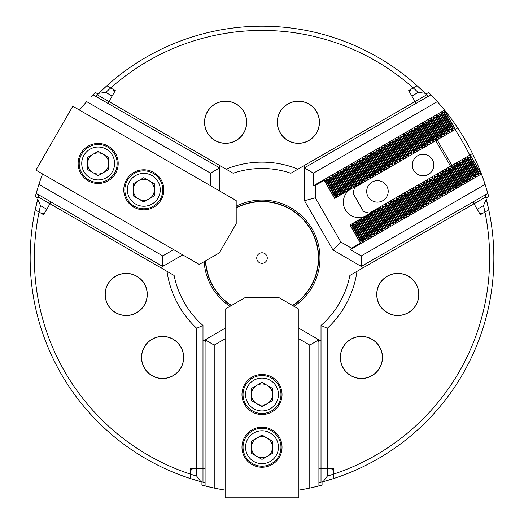 <?xml version="1.0" encoding="UTF-8"?>
<svg xmlns="http://www.w3.org/2000/svg" width="524" height="524" viewBox="0 0 524 524"><rect width="100%" height="100%" fill="white"/><g stroke="black" fill="none" stroke-linecap="round" stroke-linejoin="round"><path stroke-width="0.79" d="M418.873 294.436A21.078 21.078 0 0 0 397.795 273.358A21.078 21.078 0 0 0 376.717 294.436A21.078 21.078 0 0 0 397.795 315.514A21.078 21.078 0 0 0 418.873 294.436M382.487 357.453A21.078 21.078 0 0 0 361.409 336.382A21.078 21.078 0 0 0 340.331 357.453A21.078 21.078 0 0 0 361.409 378.531A21.078 21.078 0 0 0 382.487 357.453M246.693 122.256A21.078 21.078 0 0 0 225.615 101.178A21.078 21.078 0 0 0 204.537 122.256A21.078 21.078 0 0 0 225.615 143.334A21.078 21.078 0 0 0 246.693 122.256M319.463 122.256A21.078 21.078 0 0 0 298.385 101.178A21.078 21.078 0 0 0 277.307 122.256A21.078 21.078 0 0 0 298.385 143.334A21.078 21.078 0 0 0 319.463 122.256M145.823 57.404L144.84 57.981M378.177 458.69L379.16 458.114M183.669 357.453A21.078 21.078 0 0 0 162.591 336.382A21.078 21.078 0 0 0 141.513 357.453A21.078 21.078 0 0 0 162.591 378.531A21.078 21.078 0 0 0 183.669 357.453M147.283 294.436A21.078 21.078 0 0 0 126.205 273.358A21.078 21.078 0 0 0 105.127 294.436A21.078 21.078 0 0 0 126.205 315.514A21.078 21.078 0 0 0 147.283 294.436M236.186 206.155A57.961 57.961 0 0 1 319.961 258.05A57.961 57.961 0 0 1 294.036 306.35M483.508 205.605L477.2 209.246L479.309 212.901L482.191 213.668L488.787 209.862L485.964 198.105L488.787 209.862L484.942 212.082A227.632 227.632 0 0 0 483.508 205.605L486.246 199.159A231.85 231.85 0 0 1 323.125 481.694L327.336 476.1A227.632 227.632 0 0 0 484.942 212.082L480.364 214.722L472.989 201.95L474.043 203.771L356.975 271.36A95.899 95.899 0 0 1 327.336 328.247L327.336 468.816L318.906 468.816L321.016 468.816L321.016 325.437L327.336 328.247M40.492 205.605A227.632 227.632 0 0 0 196.664 476.1L200.875 481.694A231.85 231.85 0 0 1 37.754 199.159L40.492 205.605L46.8 209.246L44.691 212.901L41.809 213.668L39.058 212.082L43.636 214.722L51.011 201.95L49.957 203.771L167.025 271.36A95.899 95.899 0 0 0 196.664 328.247L202.984 325.437A89.578 89.578 0 0 1 174.132 275.46L167.025 271.36M322.07 485.139A231.85 231.85 0 0 1 318.906 485.964L309.782 488.08L309.782 345.087L318.343 340.142L318.906 342.251L318.906 485.964L322.07 485.139L322.07 481.982L333.664 478.543L333.664 468.816L327.336 468.816L331.554 468.816L333.664 470.925L333.664 478.543L330.382 479.584M202.984 325.437L202.984 468.816L192.446 468.816L190.336 470.925L190.336 478.543L201.93 481.982L201.93 485.139L205.532 486.076M35.298 196.526A231.85 231.85 0 0 1 36.163 193.376L38.894 184.409L162.735 255.909L162.735 265.799L160.626 265.229L36.163 193.376L35.298 196.526L38.036 198.105L35.213 209.862L39.058 212.082L35.213 209.862L35.953 206.502M98.879 93.292A231.85 231.85 0 0 1 106.876 85.74L98.106 94.058L106.876 85.74A231.85 231.85 0 0 1 425.121 93.292L418.172 92.434L411.864 96.075L409.755 92.427L410.528 89.545L413.279 87.96L408.7 90.6L415.028 101.551L297.959 169.141A95.899 95.899 0 0 0 226.041 169.141L108.972 101.551L115.3 90.6L110.721 87.96A227.632 227.632 0 0 0 105.828 92.434L98.879 93.292L97.333 94.831A231.85 231.85 0 0 0 95.813 96.383M428.632 92.479A231.85 231.85 0 0 1 430.931 94.805L437.324 101.649L313.483 173.149L304.922 168.204L306.468 166.665L430.931 94.805L428.632 92.479L425.894 94.058L417.124 85.74L413.279 87.96A227.632 227.632 0 0 0 110.721 87.96L106.876 85.74L113.472 89.545L114.245 92.427L112.136 96.075L105.828 92.434M229.964 306.35A57.961 57.961 0 0 1 204.15 261.64M205.094 468.816L202.984 468.816L205.094 468.816M356.975 271.36L349.868 275.46A89.578 89.578 0 0 1 321.016 325.437M415.028 101.551L416.076 103.379L415.028 101.551L426.667 94.831L425.121 93.292M226.041 169.141L233.147 173.248A89.578 89.578 0 0 1 290.853 173.248L297.959 169.141M107.924 103.379L108.972 101.551L107.924 103.379M201.93 481.982L190.336 478.543L190.336 468.816L196.664 468.816L196.664 328.247M207.118 486.469L214.218 488.08L205.094 485.964L205.094 342.251L205.657 340.142L214.218 345.087L214.218 488.08A231.85 231.85 0 0 0 225.117 490.104M309.016 488.244L312.442 487.503M315.933 486.698L318.428 486.089M309.782 488.08A231.85 231.85 0 0 1 298.883 490.104M201.93 485.139A231.85 231.85 0 0 0 205.094 485.964M205.657 340.142L207.203 338.596L225.117 328.253M225.117 338.792L214.218 345.087M298.883 328.253L316.797 338.596L318.343 340.142M309.782 345.087L298.883 338.792M207.203 338.596L202.984 341.032M321.016 341.032L316.797 338.596M318.906 482.801A231.85 231.85 0 0 0 321.016 482.257L323.125 481.694M200.875 481.694L202.984 482.257A231.85 231.85 0 0 0 205.094 482.801M322.07 481.982L326.445 480.757M196.664 476.1L196.664 468.816L202.984 468.816L202.984 482.257M321.016 482.257L321.016 468.816L327.336 468.816L327.336 476.1M241.977 447.214A20.023 20.023 0 0 0 262 467.238A20.023 20.023 0 0 0 282.023 447.214A20.023 20.023 0 0 0 262 427.191A20.023 20.023 0 0 0 241.977 447.214M241.977 394.52A20.023 20.023 0 0 0 262 414.543A20.023 20.023 0 0 0 282.023 394.52A20.023 20.023 0 0 0 262 374.496A20.023 20.023 0 0 0 241.977 394.52M298.883 309.16L298.883 497.8L225.117 497.8L225.117 309.16L245.14 297.567L278.86 297.567L298.883 309.16M262 436.675A10.539 10.539 0 0 1 267.266 456.339A10.539 10.539 0 0 1 251.461 447.214A10.539 10.539 0 0 1 262 436.675M262 430.774A16.441 16.441 0 0 0 245.559 447.214A16.441 16.441 0 0 0 262 463.655A16.441 16.441 0 0 0 278.441 447.214A16.441 16.441 0 0 0 262 430.774M262 466.183A18.969 18.969 0 0 1 243.031 447.214A18.969 18.969 0 0 1 262 428.246A18.969 18.969 0 0 1 280.969 447.214A18.969 18.969 0 0 1 262 466.183M272.539 453.299L272.539 441.129L262 435.044L251.461 441.129L251.461 453.299L262 459.384L272.539 453.299M262 383.981A10.539 10.539 0 0 1 267.266 403.65A10.539 10.539 0 0 1 251.461 394.52A10.539 10.539 0 0 1 262 383.981M262 378.079A16.441 16.441 0 0 0 245.559 394.52A16.441 16.441 0 0 0 262 410.96A16.441 16.441 0 0 0 278.441 394.52A16.441 16.441 0 0 0 262 378.079M262 413.488A18.969 18.969 0 0 1 243.031 394.52A18.969 18.969 0 0 1 262 375.551A18.969 18.969 0 0 1 280.969 394.52A18.969 18.969 0 0 1 262 413.488M272.539 400.605L272.539 388.435L262 382.356L251.461 388.435L251.461 400.605L262 406.69L272.539 400.605M38.9 194.954A231.85 231.85 0 0 0 38.318 197.05L37.754 199.159M38.036 198.105L36.903 202.5M38.318 197.05L49.957 203.771M97.333 94.831L108.972 101.551M428.187 96.383A231.85 231.85 0 0 0 426.667 94.831M469.759 155.137A231.85 231.85 0 0 0 455.002 129.579M486.246 199.159L485.683 197.05A231.85 231.85 0 0 0 485.1 194.954M425.894 94.058L422.652 90.881M419.665 88.058L417.124 85.74L413.279 87.96A227.632 227.632 0 0 1 418.172 92.434M451.911 165.44L437.154 139.888M485.683 197.05L474.043 203.771M91.628 96.305L93.069 94.805A231.85 231.85 0 0 1 95.368 92.479L92.755 95.132M39.136 183.669L38.062 187.002M37.021 190.428L36.3 192.898M38.894 184.409A231.85 231.85 0 0 1 42.588 173.961M79.478 110.079A231.85 231.85 0 0 1 86.676 101.649L210.517 173.149L219.078 168.204L217.532 166.665L93.069 94.805M219.078 168.204L219.641 170.313L219.641 191.005M210.517 185.732L210.517 173.149M182.758 254.887L164.844 265.229L162.735 265.799M162.735 255.909L173.627 249.621M219.641 170.313L219.641 165.446M95.368 92.479L98.106 94.058M160.626 267.666L164.844 265.229M449.933 130.076L450.561 129.71L441.463 113.95L440.835 114.317L449.933 130.076L449.933 132.14L439.42 113.937L440.835 114.317M444.201 112.372L443.573 112.732L452.671 128.491L453.306 128.131L444.201 112.372L444.712 110.813L455.408 129.349L354.558 187.572L353.019 193.33L363.558 211.585L369.315 213.124L470.166 154.901L480.862 173.431L479.264 173.097L478.628 173.457L478.255 174.872L476.526 174.675L475.89 175.042L475.517 176.45L473.152 176.621L472.779 178.036L471.05 177.839L470.414 178.199L470.041 179.614L468.312 179.418L467.677 179.784L467.303 181.193L464.939 181.363L464.565 182.778L462.836 182.581L462.201 182.942L461.827 184.356L460.098 184.16L459.463 184.527L459.089 185.935L456.725 186.105L456.352 187.52L454.622 187.323L453.987 187.684L453.614 189.099L451.885 188.902L451.249 189.269L450.876 190.677L448.511 190.847L448.138 192.262L446.409 192.066L445.773 192.426L445.4 193.841L443.671 193.644L443.035 194.011L442.662 195.419L440.298 195.59L439.918 197.004L437.56 197.168L436.865 198.766L435.457 198.386L434.127 200.345L432.719 199.965L432.084 200.332L431.704 201.747L429.346 201.91L428.652 203.508L427.243 203.129L425.914 205.087L424.506 204.707L423.87 205.074L423.176 206.672L421.768 206.292L420.438 208.251L419.03 207.871L417.7 209.829L416.292 209.449L415.656 209.816L414.962 211.414L413.554 211.034L412.224 212.993L410.816 212.613L409.486 214.571L408.078 214.192L407.443 214.558L406.748 216.157L405.34 215.777L404.011 217.735L402.602 217.355L401.273 219.314L399.864 218.94L399.229 219.301L398.535 220.899L397.126 220.519L395.797 222.477L394.389 222.097L393.059 224.056L391.644 223.683L391.015 224.043L390.321 225.641L388.906 225.261L387.583 227.219L386.168 226.84L384.845 228.798L383.43 228.425L382.802 228.785L382.107 230.383L380.693 230.003L379.369 231.962L377.955 231.582L376.632 233.54L375.217 233.167L374.588 233.527L373.894 235.125L372.479 234.745L371.156 236.704L369.741 236.324L368.418 238.282L367.003 237.909L366.374 238.269L365.68 239.868L364.265 239.488L362.942 241.446L361.527 241.066L360.898 241.433L360.453 243.097L351.584 248.212L350.373 249.621L361.265 255.909L485.106 184.409L487.837 193.376L363.374 265.229L361.265 265.799L361.265 255.909M476.526 174.675L467.428 158.916L466.792 159.283L475.89 175.042M447.195 131.655L447.824 131.288L438.726 115.529L438.097 115.896L447.195 131.655L447.195 133.725L436.682 115.516L438.097 115.896M473.788 176.254L464.69 160.495L464.054 160.861L473.152 176.621M444.457 133.234L445.086 132.873L435.988 117.114L435.359 117.474L444.457 133.234L444.457 135.303L433.944 117.101L435.359 117.474M471.05 177.839L461.952 162.08L461.316 162.44L470.414 178.199M441.719 134.819L442.348 134.452L433.25 118.693L432.621 119.059L441.719 134.819L441.719 136.882L431.206 118.679L432.621 119.059M468.312 179.418L459.214 163.658L458.579 164.025L467.677 179.784M438.981 136.397L439.61 136.03L430.512 120.271L429.883 120.638L438.981 136.397L438.981 138.467L428.468 120.258L429.883 120.638M465.574 180.996L456.476 165.237L455.841 165.604L464.939 181.363M436.243 137.976L436.872 137.615L427.774 121.856L427.145 122.216L436.243 137.976L436.243 140.046L425.73 121.843L427.145 122.216M462.836 182.581L453.738 166.822L453.103 167.182L462.201 182.942M433.505 139.561L434.134 139.194L425.036 123.435L424.407 123.802L433.505 139.561L433.505 141.624L422.992 123.422L424.407 123.802M460.098 184.16L451 168.401L450.365 168.767L459.463 184.527M430.767 141.139L431.396 140.773L422.298 125.013L421.669 125.38L430.767 141.139L430.767 143.209L420.255 125L421.669 125.38M457.36 185.738L448.262 169.979L447.627 170.346L456.725 186.105M428.029 142.725L428.658 142.358L419.56 126.598L418.931 126.959L428.029 142.725L428.029 144.788L417.517 126.585L418.931 126.959M454.622 187.323L445.524 171.564L444.889 171.924L453.987 187.684M425.291 144.303L425.92 143.936L416.822 128.177L416.194 128.544L425.291 144.303L425.291 146.366L414.779 128.164L416.194 128.544M451.885 188.902L442.787 173.143L442.151 173.51L451.249 189.269M422.554 145.882L423.182 145.515L414.084 129.756L413.456 130.122L422.554 145.882L422.554 147.951L412.041 129.742L413.456 130.122M449.147 190.481L440.049 174.721L439.413 175.088L448.511 190.847M419.816 147.467L420.445 147.1L411.347 131.341L410.718 131.701L419.816 147.467L419.816 149.53L409.303 131.328L410.718 131.701M446.409 192.066L437.311 176.306L436.675 176.667L445.773 192.426M417.078 149.045L417.707 148.678L408.609 132.919L407.98 133.286L417.078 149.045L417.078 151.108L406.565 132.906L407.98 133.286M443.671 193.644L434.573 177.885L433.938 178.252L443.035 194.011M414.34 150.624L414.969 150.257L405.871 134.498L405.242 134.865L414.34 150.624L414.34 152.694L403.827 134.485L405.242 134.865M440.933 195.223L431.835 179.463L431.2 179.83L440.298 195.59M411.602 152.209L412.231 151.842L403.133 136.083L402.504 136.443L411.602 152.209L411.602 154.272L401.089 136.07L402.504 136.443M438.195 196.808L429.097 181.049L428.462 181.409L437.56 197.168M408.864 153.787L409.493 153.421L400.395 137.661L399.766 138.028L408.864 153.787L408.864 155.851L398.351 137.648L399.766 138.028M435.457 198.386L426.359 182.627L425.724 182.994L434.822 198.753M406.126 155.366L406.755 155.006L397.657 139.24L397.028 139.607L406.126 155.366L406.126 157.436L395.613 139.227L397.028 139.607M432.719 199.965L423.621 184.206L422.986 184.572L432.084 200.332M403.388 156.951L404.017 156.584L394.919 140.825L394.29 141.192L403.388 156.951L403.388 159.014L392.876 140.812L394.29 141.192M429.981 201.55L420.883 185.791L420.248 186.151L429.346 201.91M400.65 158.53L401.279 158.163L392.181 142.404L391.552 142.77L400.65 158.53L400.65 160.593L390.138 142.39L391.552 142.77M427.243 203.129L418.145 187.369L417.51 187.736L426.608 203.495M397.913 160.108L398.541 159.748L389.443 143.982L388.815 144.349L397.913 160.108L397.913 162.178L387.4 143.969L388.815 144.349M424.506 204.707L415.408 188.948L414.772 189.315L423.87 205.074M395.175 161.693L395.803 161.327L386.705 145.567L386.077 145.934L395.175 161.693L395.175 163.757L384.662 145.554L386.077 145.934M421.768 206.292L412.67 190.533L412.034 190.893L421.132 206.659M392.437 163.272L393.066 162.905L383.968 147.146L383.332 147.513L392.437 163.272L392.437 165.335L381.924 147.133L383.332 147.513M419.03 207.871L409.925 192.112L409.296 192.478L418.394 208.238M389.699 164.85L390.328 164.49L381.23 148.724L380.594 149.091L389.699 164.85L389.699 166.92L379.186 148.711L380.594 149.091M416.292 209.449L407.187 193.69L406.559 194.057L415.656 209.816M386.961 166.435L387.59 166.069L378.492 150.309L377.856 150.676L386.961 166.435L386.961 168.499L376.448 150.296L377.856 150.676M413.554 211.034L404.449 195.275L403.821 195.635L412.919 211.401M384.223 168.014L384.852 167.647L375.754 151.888L375.119 152.255L384.223 168.014L384.223 170.077L373.71 151.875L375.119 152.255M410.816 212.613L401.712 196.854L401.083 197.221L410.181 212.98M381.485 169.593L382.114 169.232L373.016 153.467L372.381 153.833L381.485 169.593L381.485 171.662L370.972 153.453L372.381 153.833M408.078 214.192L398.974 198.432L398.345 198.799L407.443 214.558M378.747 171.178L379.376 170.811L370.278 155.052L369.643 155.418L378.747 171.178L378.747 173.241L368.234 155.038L369.643 155.418M405.34 215.777L396.236 200.017L395.607 200.378L404.705 216.143M376.009 172.756L376.638 172.389L367.54 156.63L366.905 156.997L376.009 172.756L376.009 174.82L365.497 156.617L366.905 156.997M402.602 217.355L393.498 201.596L392.869 201.963L401.967 217.722M373.271 174.335L373.9 173.975L364.802 158.215L364.167 158.576L373.271 174.335L373.271 176.405L362.759 158.202L364.167 158.576M399.864 218.94L390.76 203.174L390.131 203.541L399.229 219.301M370.534 175.92L371.162 175.553L362.064 159.794L361.429 160.161L370.534 175.92L370.534 177.983L360.021 159.781L361.429 160.161M397.126 220.519L388.022 204.76L387.393 205.12L396.491 220.886M367.796 177.498L368.424 177.132L359.326 161.372L358.691 161.739L367.796 177.498L367.796 179.562L357.283 161.359L358.691 161.739M394.389 222.097L385.284 206.338L384.655 206.705L393.753 222.464M365.058 179.077L365.686 178.717L356.589 162.957L355.953 163.318L365.058 179.077L365.058 181.147L354.545 162.944L355.953 163.318M391.644 223.683L382.546 207.917L381.917 208.283L391.015 224.043M362.313 180.662L362.949 180.295L353.851 164.536L353.215 164.903L362.313 180.662L362.248 182.601A15.386 15.386 0 0 0 362.143 182.64M388.906 225.261L379.808 209.502L379.18 209.869L388.277 225.628M359.575 182.241L360.211 181.874L351.113 166.115L350.477 166.481L359.575 182.241L359.575 183.944L358.947 184.31L356.837 185.522L356.837 183.819L357.473 183.459L348.375 167.7L347.74 168.06L356.837 183.819M386.168 226.84L377.07 211.08L376.442 211.447L385.54 227.206M360.211 181.874L361.789 182.791L359.575 183.944M376.442 211.447L374.968 210.596L377.07 209.253L377.07 211.08M383.43 228.425L374.333 212.659L373.704 213.026L382.802 228.785M357.473 183.459L358.947 184.31M373.704 213.026L372.23 212.174L374.333 210.956L374.333 212.659M354.1 185.404L354.735 185.037L345.637 169.278L345.002 169.645L354.1 185.404L354.1 187.107L353.628 187.382L351.362 188.686L351.362 186.983L351.997 186.616L342.899 170.857L342.264 171.224L351.362 186.983M380.693 230.003L371.595 214.244L370.966 214.611L380.064 230.37M354.735 185.037L356.209 185.889L354.1 187.107M370.966 214.611L369.486 213.753L371.595 212.541L371.595 214.244M377.955 231.582L368.857 215.823L368.228 216.189L377.326 231.949M351.997 186.616L353.471 187.468M368.228 216.189L366.748 215.338L368.857 214.119L368.857 215.823M348.624 188.561L349.259 188.201L340.161 172.442L339.526 172.802L348.624 188.561L348.624 190.264L345.886 191.85L345.886 190.147L346.521 189.78L337.423 174.02L336.788 174.387L345.886 190.147M375.217 233.167L366.119 217.401L365.49 217.768L374.588 233.527M349.259 188.201L350.733 189.053L348.624 190.264M365.49 217.768L364.01 216.916L366.119 215.698L366.119 217.401M372.479 234.745L363.381 218.986L362.752 219.353L371.85 235.112M346.521 189.78L347.995 190.631M362.752 219.353L361.272 218.501L363.381 217.283L363.381 218.986M343.148 191.725L343.783 191.358L334.685 175.599L334.05 175.966L343.148 191.725L343.148 193.428L340.41 195.013L340.41 193.304L341.045 192.943L331.947 177.184L331.312 177.544L340.41 193.304M369.741 236.324L360.643 220.565L360.014 220.932L369.112 236.691M343.783 191.358L345.257 192.21L343.148 193.428M360.014 220.932L358.534 220.08L360.643 218.862L360.643 220.565M367.003 237.909L357.905 222.15L357.276 222.51L366.374 238.269M341.045 192.943L342.519 193.795M357.276 222.51L355.796 221.659L357.905 220.44L357.905 222.15M337.672 194.889L338.308 194.522L329.21 178.763L328.574 179.129L337.672 194.889L337.672 196.592L334.934 198.17L334.934 196.467L335.57 196.1L326.472 180.341L325.836 180.708L334.934 196.467M364.265 239.488L355.167 223.728L354.538 224.095L363.636 239.854M338.308 194.522L339.781 195.373L337.672 196.592M354.538 224.095L353.058 223.244L355.167 222.025L355.167 223.728M361.527 241.066L352.429 225.307L351.801 225.674L360.898 241.433M335.57 196.1L337.043 196.952M351.801 225.674L350.32 224.822L352.429 223.604L352.429 225.307M487.837 193.376A231.85 231.85 0 0 1 488.702 196.526L487.713 192.937M487.261 191.371L485.106 184.409A231.85 231.85 0 0 0 437.324 101.649M437.841 102.232L435.496 99.639M433.053 97.019L431.272 95.165M366.433 215.521A15.386 15.386 0 0 1 345.421 209.888A15.386 15.386 0 0 1 351.047 188.869M361.265 265.799L359.156 265.229L332.917 249.915L340.829 242.003L315.31 197.803L315.31 185.378L313.483 185.732L313.483 173.149M351.584 248.212L340.829 242.003M332.917 249.915L304.503 200.699L315.31 197.803M304.503 200.699L304.359 170.313L304.922 168.204M479.264 173.097L470.166 157.338L469.53 157.698L478.628 173.457M359.156 265.229L363.374 267.666M488.702 196.526L485.964 198.105M304.359 165.446L304.359 170.313M455.408 129.349L457.74 128M472.497 153.558L470.166 154.901M364.272 181.966L362.313 182.575M351.113 166.115L351.807 164.523L362.248 182.601L361.789 182.791M377.365 209.03A15.386 15.386 0 0 0 377.457 208.958L379.029 207.517M377.07 209.253L377.457 208.958L387.898 227.036M356.837 185.522L356.209 185.889M351.362 188.686L350.733 189.053M345.886 191.85L345.257 192.21M340.41 195.013L339.781 195.373M334.934 198.17L334.62 198.354L324.238 180.367L325.836 180.708M374.333 210.956L374.968 210.596M360.394 242.985L350.006 225.006L350.32 224.822M352.429 223.604L353.058 223.244M355.167 222.025L355.796 221.659M357.905 220.44L358.534 220.08M360.643 218.862L361.272 218.501M363.381 217.283L364.01 216.916M366.119 215.698L366.748 215.338M368.857 214.119L369.486 213.753M371.595 212.541L372.23 212.174M453.306 128.131L455.304 129.159L444.345 110.178L313.483 185.732M324.238 180.367L315.31 185.378M326.472 180.341L326.845 178.933L328.574 179.129M329.21 178.763L329.583 177.348L331.312 177.544M331.947 177.184L332.321 175.769L334.05 175.966M334.685 175.599L335.38 174.007L336.788 174.387M337.423 174.02L337.803 172.606L339.526 172.802M340.161 172.442L340.855 170.844L342.264 171.224M342.899 170.857L343.593 169.265L345.002 169.645M345.637 169.278L346.017 167.863L347.74 168.06M348.375 167.7L349.069 166.101L350.477 166.481M351.807 164.523L353.215 164.903M353.851 164.536L354.545 162.944M356.589 162.957L357.283 161.359M359.326 161.372L360.021 159.781M362.064 159.794L362.759 158.202M364.802 158.215L365.497 156.617M367.54 156.63L368.234 155.038M370.278 155.052L370.972 153.453M373.016 153.467L373.71 151.875M375.754 151.888L376.448 150.296M378.492 150.309L379.186 148.711M381.23 148.724L381.924 147.133M383.968 147.146L384.662 145.554M386.705 145.567L387.4 143.969M389.443 143.982L390.138 142.39M392.181 142.404L392.876 140.812M394.919 140.825L395.613 139.227M397.657 139.24L398.351 137.648M400.395 137.661L401.089 136.07M403.133 136.083L403.827 134.485M405.871 134.498L406.565 132.906M408.609 132.919L409.303 131.328M411.347 131.341L412.041 129.742M414.084 129.756L414.779 128.164M416.822 128.177L417.517 126.585M419.56 126.598L420.255 125M422.298 125.013L422.992 123.422M425.036 123.435L425.73 121.843M427.774 121.856L428.468 120.258M430.512 120.271L431.206 118.679M433.25 118.693L433.944 117.101M435.988 117.114L436.682 115.516M438.726 115.529L439.42 113.937M441.463 113.95L441.843 112.536L443.573 112.732M480.672 173.47L470.27 155.084L481.229 174.066L350.373 249.621M450.561 129.71L452.356 130.745L452.671 128.491M447.824 131.288L449.933 132.14M445.086 132.873L447.195 133.725M442.348 134.452L444.457 135.303M439.61 136.03L441.719 136.882M436.872 137.615L438.981 138.467M434.134 139.194L436.243 140.046M431.396 140.773L433.505 141.624M428.658 142.358L430.767 143.209M425.92 143.936L428.029 144.788M423.182 145.515L425.291 146.366M420.445 147.1L422.554 147.951M417.707 148.678L419.816 149.53M414.969 150.257L417.078 151.108M412.231 151.842L414.34 152.694M409.493 153.421L411.602 154.272M406.755 155.006L408.864 155.851M404.017 156.584L406.126 157.436M401.279 158.163L403.388 159.014M398.541 159.748L400.65 160.593M395.803 161.327L397.913 162.178M393.066 162.905L395.175 163.757M390.328 164.49L392.437 165.335M387.59 166.069L389.699 166.92M384.852 167.647L386.961 168.499M382.114 169.232L384.223 170.077M379.376 170.811L381.485 171.662M376.638 172.389L378.747 173.241M373.9 173.975L376.009 174.82M371.162 175.553L373.271 176.405M368.424 177.132L370.534 177.983M365.686 178.717L367.796 179.562M362.949 180.295L365.058 181.147M470.166 155.268L470.166 157.338M379.18 209.869L377.522 208.906M381.917 208.283L379.808 207.432L379.808 209.502M384.655 206.705L382.546 205.853L382.546 207.917M387.393 205.12L385.284 204.275L385.284 206.338M390.131 203.541L388.022 202.69L388.022 204.76M392.869 201.963L390.76 201.111L390.76 203.174M395.607 200.378L393.498 199.533L393.498 201.596M398.345 198.799L396.236 197.948L396.236 200.017M401.083 197.221L398.974 196.369L398.974 198.432M403.821 195.635L401.712 194.79L401.712 196.854M406.559 194.057L404.449 193.205L404.449 195.275M409.296 192.478L407.187 191.627L407.187 193.69M412.034 190.893L409.925 190.048L409.925 192.112M414.772 189.315L412.984 188.28L412.67 190.533M417.51 187.736L415.722 186.701L415.408 188.948M420.248 186.151L418.46 185.123L418.145 187.369M422.986 184.572L421.198 183.538L420.883 185.791M425.724 182.994L423.936 181.959L423.621 184.206M428.462 181.409L426.674 180.38L426.359 182.627M431.2 179.83L429.411 178.795L429.097 181.049M433.938 178.252L432.149 177.217L431.835 179.463M436.675 176.667L434.573 175.815L434.573 177.885M439.413 175.088L437.625 174.053L437.311 176.306M442.151 173.51L440.363 172.475L440.049 174.721M444.889 171.924L442.787 171.073L442.787 173.143M447.627 170.346L445.839 169.311L445.524 171.564M450.365 168.767L448.577 167.732L448.262 169.979M453.103 167.182L451 166.331L451 168.401M455.841 165.604L454.053 164.569L453.738 166.822M458.579 164.025L456.79 162.99L456.476 165.237M461.316 162.44L459.214 161.589L459.214 163.658M464.054 160.861L462.266 159.827L461.952 162.08M466.792 159.283L465.004 158.248L464.69 160.495M469.53 157.698L467.428 156.846L467.428 158.916M382.828 200.699A10.749 10.749 0 0 0 386.764 186.02A10.749 10.749 0 0 0 372.079 182.083A10.749 10.749 0 0 0 368.143 196.769A10.749 10.749 0 0 0 382.828 200.699M428.462 174.354A10.749 10.749 0 0 0 432.392 159.669A10.749 10.749 0 0 0 417.713 155.739A10.749 10.749 0 0 0 413.777 170.418A10.749 10.749 0 0 0 428.462 174.354M450.542 166.232L435.785 140.674M107.302 168.735A10.539 10.539 0 0 1 87.639 163.462A10.539 10.539 0 0 1 103.444 154.338A10.539 10.539 0 0 1 107.302 168.735M112.411 171.682A16.441 16.441 0 0 0 106.398 149.229A16.441 16.441 0 0 0 83.938 155.242A16.441 16.441 0 0 0 89.958 177.702A16.441 16.441 0 0 0 112.411 171.682M81.751 153.977A18.969 18.969 0 0 1 107.662 147.034A18.969 18.969 0 0 1 114.605 172.946A18.969 18.969 0 0 1 88.694 179.896A18.969 18.969 0 0 1 81.751 153.977M87.639 169.547L98.178 175.632L108.717 169.547L108.717 157.383L98.178 151.298L87.639 157.383L87.639 169.547M152.936 195.079A10.539 10.539 0 0 1 133.273 189.812A10.539 10.539 0 0 1 149.078 180.682A10.539 10.539 0 0 1 152.936 195.079M158.045 198.033A16.441 16.441 0 0 0 152.032 175.573A16.441 16.441 0 0 0 129.572 181.592A16.441 16.441 0 0 0 135.592 204.046A16.441 16.441 0 0 0 158.045 198.033M127.384 180.328A18.969 18.969 0 0 1 153.296 173.385A18.969 18.969 0 0 1 160.239 199.297A18.969 18.969 0 0 1 134.327 206.24A18.969 18.969 0 0 1 127.384 180.328M133.273 195.897L143.812 201.982L154.351 195.897L154.351 183.728L143.812 177.643L133.273 183.728L133.273 195.897M108.186 146.124A20.023 20.023 0 0 0 80.834 153.453A20.023 20.023 0 0 0 88.163 180.806A20.023 20.023 0 0 0 115.516 173.477A20.023 20.023 0 0 0 108.186 146.124M153.82 172.468A20.023 20.023 0 0 0 126.467 179.798A20.023 20.023 0 0 0 133.797 207.15A20.023 20.023 0 0 0 161.15 199.821A20.023 20.023 0 0 0 153.82 172.468M199.29 264.437L35.927 170.117L72.81 106.228L236.18 200.548L236.206 223.683L219.346 252.889L199.29 264.437M236.186 207.648A56.625 56.625 0 0 1 318.625 258.05A56.625 56.625 0 0 1 292.739 305.603M231.261 305.603A56.625 56.625 0 0 1 205.447 260.893M267.266 258.05A5.266 5.266 0 0 0 262 252.778A5.266 5.266 0 0 0 256.734 258.05A5.266 5.266 0 0 0 262 263.317A5.266 5.266 0 0 0 267.266 258.05M205.683 260.756A56.382 56.382 0 0 0 231.497 305.466M292.503 305.466A56.382 56.382 0 0 0 318.382 258.05A56.382 56.382 0 0 0 236.186 207.923M298.385 143.229A20.973 20.973 0 0 0 319.358 122.256A20.973 20.973 0 0 0 298.385 101.283A20.973 20.973 0 0 0 277.412 122.256A20.973 20.973 0 0 0 298.385 143.229M225.615 143.229A20.973 20.973 0 0 0 246.588 122.256A20.973 20.973 0 0 0 225.615 101.283A20.973 20.973 0 0 0 204.642 122.256A20.973 20.973 0 0 0 225.615 143.229M379.631 283.949A20.973 20.973 0 0 0 387.308 312.599A20.973 20.973 0 0 0 415.958 304.922A20.973 20.973 0 0 0 408.281 276.272A20.973 20.973 0 0 0 379.631 283.949M180.754 346.973A20.973 20.973 0 0 0 152.104 339.297A20.973 20.973 0 0 0 144.428 367.94A20.973 20.973 0 0 0 173.077 375.616A20.973 20.973 0 0 0 180.754 346.973M343.246 346.973A20.973 20.973 0 0 0 350.923 375.616A20.973 20.973 0 0 0 379.572 367.94A20.973 20.973 0 0 0 371.896 339.297A20.973 20.973 0 0 0 343.246 346.973M144.369 283.949A20.973 20.973 0 0 0 115.719 276.272A20.973 20.973 0 0 0 108.042 304.922A20.973 20.973 0 0 0 136.692 312.599A20.973 20.973 0 0 0 144.369 283.949M360.519 242.841L350.163 224.914M334.777 198.262L324.428 180.328M363.256 241.263L352.901 223.329M362.942 241.446L352.587 223.512M337.201 196.867L326.845 178.933M337.515 196.683L327.166 178.749M365.994 239.684L355.639 221.75M365.68 239.868L355.324 221.934M339.938 195.282L329.583 177.348M340.253 195.098L329.904 177.171M368.732 238.099L358.377 220.172M368.418 238.282L358.062 220.355M342.676 193.703L332.321 175.769M342.991 193.52L332.642 175.586M371.47 236.521L361.115 218.587M371.156 236.704L360.8 218.77M345.414 192.125L335.065 174.191M345.729 191.941L335.38 174.007M374.208 234.942L363.853 217.008M373.894 235.125L363.538 217.191M348.152 190.54L337.803 172.606M348.467 190.356L338.118 172.429M376.946 233.357L366.597 215.429M376.632 233.54L366.276 215.613M350.89 188.961L340.541 171.027M351.204 188.778L340.855 170.844M379.684 231.778L369.335 213.844M379.369 231.962L369.014 214.028M353.628 187.382L343.279 169.448M353.942 187.199L343.593 169.265M382.422 230.2L372.073 212.266M382.107 230.383L371.752 212.449M356.366 185.797L346.017 167.863M356.68 185.614L346.331 167.687M385.16 228.615L374.811 210.687M384.845 228.798L374.49 210.871M359.104 184.219L348.755 166.285M359.418 184.035L349.069 166.101M387.583 227.219L377.169 209.181M361.901 182.738L351.493 164.706M390.635 225.458L380.129 207.249M390.321 225.641L379.808 207.432M364.737 181.33L354.231 163.121M393.373 223.872L382.867 205.67M393.059 224.056L382.546 205.853M367.475 179.745L356.968 161.543M396.111 222.294L385.605 204.091M395.797 222.477L385.284 204.275M370.213 178.167L359.706 159.964M398.849 220.715L388.343 202.506M398.535 220.899L388.022 202.69M372.95 176.588L362.444 158.379M401.587 219.13L391.081 200.928M401.273 219.314L390.76 201.111M375.688 175.003L365.182 156.8M404.325 217.552L393.819 199.349M404.011 217.735L393.498 199.533M378.426 173.424L367.92 155.222M407.063 215.973L396.557 197.764M406.748 216.157L396.236 197.948M381.164 171.846L370.658 153.637M409.801 214.388L399.295 196.186M409.486 214.571L398.974 196.369M383.902 170.261L373.396 152.058M412.539 212.809L402.032 194.607M412.224 212.993L401.712 194.79M386.64 168.682L376.134 150.48M415.277 211.231L404.77 193.022M414.962 211.414L404.449 193.205M389.378 167.104L378.872 148.895M418.014 209.646L407.508 191.443M417.7 209.829L407.187 191.627M392.116 165.518L381.61 147.316M420.752 208.067L410.246 189.865M420.438 208.251L409.925 190.048M394.854 163.94L384.347 145.738M423.49 206.489L412.984 188.28M423.176 206.672L412.67 188.463M397.592 162.361L387.085 144.152M426.228 204.904L415.722 186.701M425.914 205.087L415.408 186.885M400.329 160.776L389.823 142.574M428.966 203.325L418.46 185.123M428.652 203.508L418.145 185.306M403.067 159.198L392.561 140.995M431.704 201.747L421.198 183.538M431.39 201.923L420.883 183.721M405.805 157.619L395.299 139.41M434.442 200.161L423.936 181.959M434.127 200.345L423.621 182.142M408.543 156.034L398.037 137.832M437.18 198.583L426.674 180.38M436.865 198.766L426.359 180.564M411.281 154.456L400.775 136.253M439.918 197.004L429.411 178.795M439.603 197.181L429.097 178.979M414.019 152.877L403.513 134.668M442.662 195.419L432.149 177.217M442.341 195.603L431.835 177.4M416.763 151.292L406.251 133.089M445.4 193.841L434.887 175.638M445.079 194.024L434.573 175.815M419.501 149.713L408.989 131.511M448.138 192.262L437.625 174.053M447.817 192.439L437.311 174.237M422.239 148.135L411.726 129.926M450.876 190.677L440.363 172.475M450.555 190.86L440.049 172.658M424.977 146.55L414.464 128.347M453.614 189.099L443.101 170.896M453.293 189.282L442.787 171.073M427.715 144.971L417.202 126.769M456.352 187.52L445.839 169.311M456.031 187.697L445.524 169.494M430.453 143.393L419.94 125.184M459.089 185.935L448.577 167.732M458.769 186.118L448.262 167.916M433.191 141.808L422.678 123.605M461.827 184.356L451.315 166.154M461.506 184.54L451 166.331M435.929 140.229L425.416 122.027M464.565 182.778L454.053 164.569M464.244 182.955L453.738 164.752M438.667 138.644L428.154 120.441M467.303 181.193L456.79 162.99M466.982 181.376L456.476 163.174M441.404 137.065L430.892 118.863M470.041 179.614L459.528 161.412M469.72 179.798L459.214 161.589M444.142 135.487L433.63 117.284M472.779 178.036L462.266 159.827M472.458 178.212L461.952 160.01M446.88 133.902L436.368 115.699M475.517 176.45L465.004 158.248M475.196 176.634L464.69 158.431M449.618 132.323L439.105 114.121M478.255 174.872L467.742 156.669M477.934 175.055L467.428 156.846M452.356 130.745L441.843 112.536M452.671 130.561L442.158 112.359M455.094 129.159L444.581 110.957"/></g></svg>
